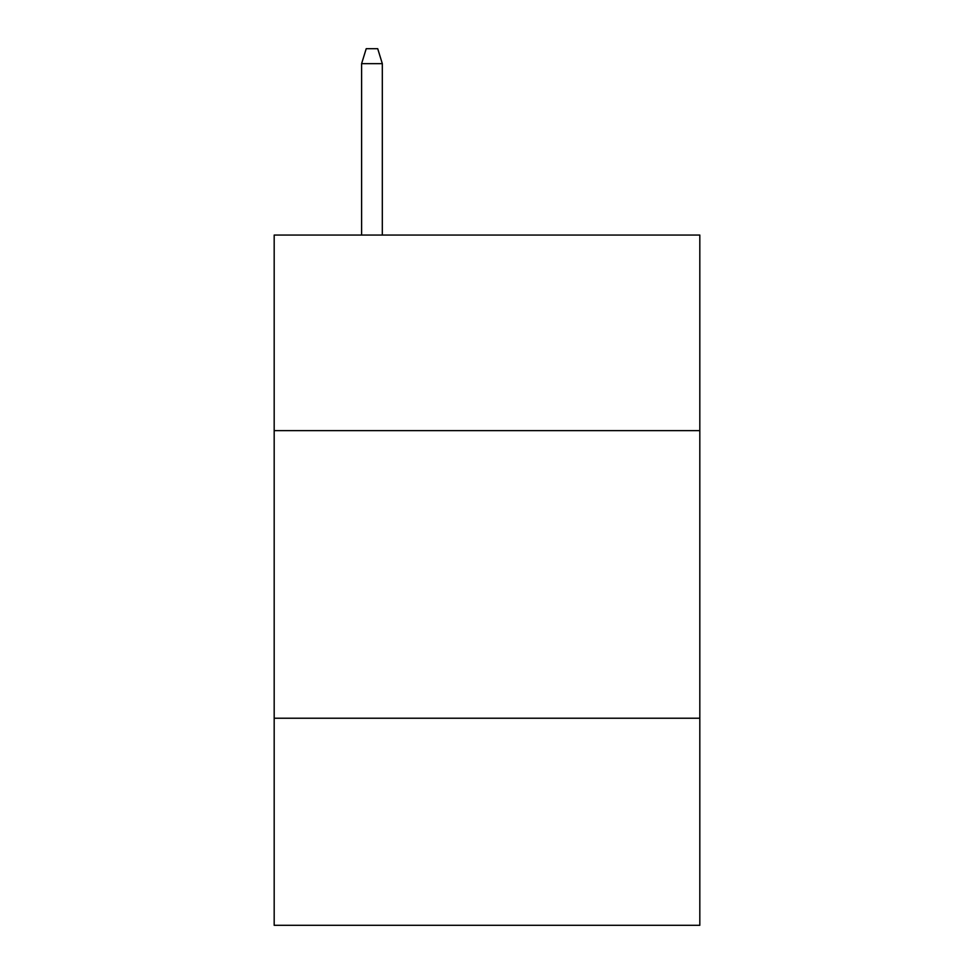 <?xml version="1.0" encoding="UTF-8"?>
<svg xmlns="http://www.w3.org/2000/svg" width="974" height="974" viewBox="0 0 974 974"><rect width="100%" height="100%" fill="white"/><g stroke="black" fill="none" stroke-linecap="round" stroke-linejoin="round"><path stroke-width="1.46" d="M699.819 430.63L699.819 235.063L274.181 235.063L274.181 430.63L699.819 430.63L699.819 925.3L274.181 925.3L274.181 430.63M699.819 718.228L274.181 718.228M382.319 235.063L382.319 63.651L361.61 63.651L361.61 235.063M361.61 63.651L366.212 48.7L377.717 48.7L382.319 63.651"/></g></svg>
